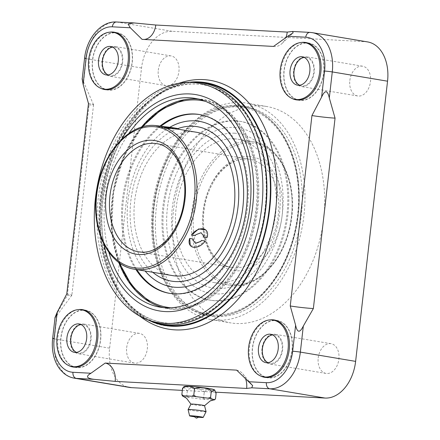 <?xml version="1.0" encoding="UTF-8"?>
<svg xmlns="http://www.w3.org/2000/svg" width="440" height="440" viewBox="0 0 440 440"><rect width="100%" height="100%" fill="white"/><g stroke="black" fill="none" stroke-linecap="round" stroke-linejoin="round"><path stroke-width="0.33" stroke-dasharray="2.2 1.65" d="M367.609 41.921A38.39 26.241 -80.5 0 0 365.596 41.701L172.172 31.306A38.39 26.241 -80.5 0 0 141.543 67.975L109.615 348.161A38.39 26.241 -80.5 0 0 129.558 387.437M182.331 390.385L216.062 392.2M126.676 347.71A15.081 10.307 99.5 0 1 139.496 333.388A15.081 10.307 99.5 0 1 147.329 348.821A15.081 10.307 99.5 0 1 134.508 363.138A15.081 10.307 99.5 0 1 126.676 347.71M158.285 70.246A15.081 10.307 99.5 0 1 171.111 55.924A15.081 10.307 99.5 0 1 178.943 71.357A15.081 10.307 99.5 0 1 166.122 85.674A15.081 10.307 99.5 0 1 158.285 70.246M349.833 80.537A15.081 10.307 99.5 0 1 362.659 66.22A15.081 10.307 99.5 0 1 370.491 81.647A15.081 10.307 99.5 0 1 357.671 95.97A15.081 10.307 99.5 0 1 349.833 80.537M318.219 358A15.081 10.307 99.5 0 1 331.045 343.684A15.081 10.307 99.5 0 1 338.877 359.111A15.081 10.307 99.5 0 1 326.057 373.428A15.081 10.307 99.5 0 1 318.219 358M323.697 218.713A109.687 74.971 99.5 0 1 230.439 322.856A109.687 74.971 99.5 0 1 173.465 210.645A109.687 74.971 99.5 0 1 266.728 106.502A109.687 74.971 99.5 0 1 323.697 218.713M269.88 319.913A29.068 19.866 -80.5 0 0 249.733 345.34A29.068 19.866 -80.5 0 0 260.486 375.947M301.493 42.449A29.068 19.866 -80.5 0 0 281.347 67.876A29.068 19.866 -80.5 0 0 292.094 98.483M109.945 32.153A29.068 19.866 -80.5 0 0 89.799 57.58A29.068 19.866 -80.5 0 0 100.551 88.187M78.337 309.617A29.068 19.866 -80.5 0 0 58.19 335.043A29.068 19.866 -80.5 0 0 68.937 365.651M139.964 316.217A126.137 86.218 99.5 0 1 104.33 190.487A126.137 86.218 99.5 0 1 179.036 83.259M212.834 389.235A14.361 0.808 6.5 0 1 207.735 389.642A14.361 0.808 6.5 0 1 189.827 387.525A14.361 0.808 6.5 0 1 186.483 386.243M236.649 370.134A16.451 11.974 -86.9 0 1 242.814 373.863A16.451 11.974 -86.9 0 1 245.652 378.994M66.776 293.948A16.451 0.924 6.5 0 1 71.858 295.207A16.451 0.924 6.5 0 1 71.847 295.235A16.451 0.924 6.5 0 1 67.353 295.328L57.31 312.851C54.093 319.985 54.027 319.831 57.117 312.395M67.353 295.328L89.05 104.913L83.303 84.744C81.796 76.791 81.736 76.637 83.111 84.282M88.473 103.532A16.451 0.924 6.5 0 1 93.55 104.759A16.451 0.924 6.5 0 1 93.555 104.792A16.451 0.924 6.5 0 1 89.05 104.913M273.531 46.425A16.451 11.974 93.1 0 0 274.505 46.53A16.451 11.974 93.1 0 0 282.018 43.483A16.451 11.974 93.1 0 0 285.857 37.615M142.076 39.358A16.451 11.974 93.1 0 0 143.049 39.468A16.451 11.974 93.1 0 0 144.034 39.468M183.596 386.947L187.336 390.913C186.868 389.021 189.794 388.273 196.108 388.663C202.356 389.868 205.04 391.336 204.155 393.052C203.869 391.226 205.986 390.225 210.507 390.055C214.907 390.704 216.761 391.919 216.079 393.695M183.711 396.605L185.955 396.99A16.363 0.918 6.5 0 0 187.341 397.232A16.363 0.918 6.5 0 0 188.898 397.485L201.157 399.042A16.363 0.918 6.5 0 0 205.056 399.421L213.747 399.889A16.363 0.918 6.5 0 0 214.104 399.867M190.922 404.146L190.927 404.151A6.853 0.385 -173.5 0 0 193.045 404.668A6.853 0.385 6.5 0 0 200.31 405.57A6.853 0.385 6.5 0 0 204.545 405.708L204.545 405.708M215.501 398.772L213.747 399.889M204.155 393.052L203.577 398.134L201.157 399.042M205.056 399.421L203.577 398.134M187.336 390.913L186.758 395.995L185.955 396.99M188.898 397.485L186.758 395.995M206.074 411.664A9.048 0.506 6.5 0 1 200.519 411.493A9.048 0.506 6.5 0 1 190.889 410.3A9.048 0.506 -173.5 0 1 188.095 409.618M198.671 417.236A6.853 0.385 6.5 0 1 194.056 416.713M193.809 416.328L198.996 416.917M266.013 377.454A29.068 19.866 -80.5 0 0 267.482 377.79A29.068 19.866 -80.5 0 0 269.005 377.955A29.068 19.866 -80.5 0 0 292.055 351.302A29.068 19.866 -80.5 0 0 277.096 320.452A29.068 19.866 -80.5 0 0 275.605 320.287M274.368 320.276A29.068 19.866 -80.5 0 0 252.698 345.834A29.068 19.866 -80.5 0 0 264.841 377.064M269.038 377.685A28.793 19.679 99.5 0 1 267.526 377.514A28.793 19.679 99.5 0 1 252.714 346.962A28.793 19.679 99.5 0 1 275.545 320.557A28.793 19.679 99.5 0 1 277.052 320.727A28.793 19.679 99.5 0 1 291.868 351.28A28.793 19.679 99.5 0 1 269.038 377.685M267.982 362.692A14.399 9.84 -80.5 0 0 269.907 363.319A14.399 9.84 -80.5 0 0 270.661 363.402A14.399 9.84 -80.5 0 0 282.079 350.202A14.399 9.84 -80.5 0 0 274.67 334.923A14.399 9.84 -80.5 0 0 273.916 334.84A14.399 9.84 -80.5 0 0 272.646 334.889M261.96 348.568A15.081 10.307 -80.5 0 0 269.797 363.995A15.081 10.307 -80.5 0 0 282.618 349.673A15.081 10.307 -80.5 0 0 274.786 334.246A15.081 10.307 -80.5 0 0 261.96 348.568M297.627 99.996A29.068 19.866 -80.5 0 0 299.096 100.326A29.068 19.866 -80.5 0 0 300.619 100.491A29.068 19.866 -80.5 0 0 323.67 73.838A29.068 19.866 -80.5 0 0 308.709 42.988A29.068 19.866 -80.5 0 0 307.219 42.823M305.982 42.812A29.068 19.866 -80.5 0 0 284.312 68.371A29.068 19.866 -80.5 0 0 296.456 99.605M300.647 100.221A28.793 19.679 99.5 0 1 299.139 100.05A28.793 19.679 99.5 0 1 284.323 69.498A28.793 19.679 99.5 0 1 307.159 43.093A28.793 19.679 99.5 0 1 308.666 43.263A28.793 19.679 99.5 0 1 323.483 73.816A28.793 19.679 99.5 0 1 300.647 100.221M299.596 85.228A14.399 9.84 -80.5 0 0 301.521 85.855A14.399 9.84 -80.5 0 0 302.275 85.938A14.399 9.84 -80.5 0 0 313.693 72.738A14.399 9.84 -80.5 0 0 306.284 57.459A14.399 9.84 -80.5 0 0 305.531 57.376A14.399 9.84 -80.5 0 0 304.26 57.425M293.574 71.104A15.081 10.307 -80.5 0 0 301.406 86.532A15.081 10.307 -80.5 0 0 314.232 72.21A15.081 10.307 -80.5 0 0 306.4 56.782A15.081 10.307 -80.5 0 0 293.574 71.104M106.079 89.7A29.068 19.866 -80.5 0 0 107.547 90.03A29.068 19.866 -80.5 0 0 109.071 90.2A29.068 19.866 -80.5 0 0 132.121 63.542A29.068 19.866 -80.5 0 0 117.161 32.698A29.068 19.866 -80.5 0 0 115.671 32.532M114.433 32.516A29.068 19.866 -80.5 0 0 92.763 58.08A29.068 19.866 -80.5 0 0 104.907 89.309M109.104 89.925A28.793 19.679 99.5 0 1 107.591 89.76A28.793 19.679 99.5 0 1 92.78 59.208A28.793 19.679 99.5 0 1 115.61 32.802A28.793 19.679 99.5 0 1 117.117 32.967A28.793 19.679 99.5 0 1 131.934 63.525A28.793 19.679 99.5 0 1 109.104 89.925M108.047 74.932A14.399 9.84 -80.5 0 0 109.972 75.564A14.399 9.84 -80.5 0 0 110.726 75.647A14.399 9.84 -80.5 0 0 122.144 62.442A14.399 9.84 -80.5 0 0 114.736 47.168A14.399 9.84 -80.5 0 0 113.982 47.086A14.399 9.84 -80.5 0 0 112.712 47.13M102.025 60.808A15.081 10.307 -80.5 0 0 109.863 76.241A15.081 10.307 -80.5 0 0 122.683 61.919A15.081 10.307 -80.5 0 0 114.851 46.492A15.081 10.307 -80.5 0 0 102.025 60.808M74.47 367.164A29.068 19.866 -80.5 0 0 75.933 367.493A29.068 19.866 -80.5 0 0 77.457 367.664A29.068 19.866 -80.5 0 0 100.507 341.006A29.068 19.866 -80.5 0 0 85.553 310.161A29.068 19.866 -80.5 0 0 84.057 309.997M82.819 309.98A29.068 19.866 -80.5 0 0 61.149 335.544A29.068 19.866 -80.5 0 0 73.293 366.773M77.489 367.389A28.793 19.679 99.5 0 1 75.977 367.224A28.793 19.679 99.5 0 1 61.166 336.666A28.793 19.679 99.5 0 1 83.996 310.266A28.793 19.679 99.5 0 1 85.503 310.431A28.793 19.679 99.5 0 1 100.32 340.989A28.793 19.679 99.5 0 1 77.489 367.389M76.439 352.396A14.399 9.84 -80.5 0 0 78.359 353.023A14.399 9.84 -80.5 0 0 79.118 353.111A14.399 9.84 -80.5 0 0 90.53 339.906A14.399 9.84 -80.5 0 0 83.121 324.632A14.399 9.84 -80.5 0 0 82.368 324.544A14.399 9.84 -80.5 0 0 81.097 324.594M70.417 338.272A15.081 10.307 -80.5 0 0 78.249 353.7A15.081 10.307 -80.5 0 0 91.069 339.383A15.081 10.307 -80.5 0 0 83.237 323.956A15.081 10.307 -80.5 0 0 70.417 338.272M189.877 82.198A123.123 84.156 -80.5 0 0 102.416 190.163A123.123 84.156 -80.5 0 0 149.864 320.755M200.42 82.671A122.463 83.705 99.5 0 0 199.254 82.599A122.463 83.705 -80.5 0 0 154.649 97.213A122.463 83.705 -80.5 0 0 121.462 295.07A122.463 83.705 -80.5 0 0 159.989 323.747M260.849 145.266A120.599 82.434 99.5 0 0 203.17 84.777A120.599 82.434 99.5 0 0 196.851 84.079A120.599 82.434 -80.5 0 0 152.928 98.472A120.599 82.434 -80.5 0 0 120.247 293.315A120.599 82.434 -80.5 0 0 163.273 322.658A120.599 82.434 -80.5 0 0 169.593 323.351A120.599 82.434 99.5 0 0 237.529 284.295M162.602 322.542A120.599 82.434 -80.5 0 1 100.546 194.563A120.599 82.434 -80.5 0 1 196.18 83.969A120.599 82.434 99.5 0 1 202.499 84.667A120.599 82.434 99.5 0 1 264.555 212.647A120.599 82.434 99.5 0 1 168.922 323.241A120.599 82.434 -80.5 0 1 162.602 322.542L163.273 322.658M188.326 82.291A122.243 83.556 -80.5 0 0 99.457 189.668A122.243 83.556 -80.5 0 0 148.429 320.166M104.071 244.442A109.687 74.971 99.5 0 1 121.688 139.392M128.805 133.524A105.847 72.347 -80.5 0 0 108.878 252.313M141.405 127.21A105.847 72.347 -80.5 0 0 118.734 262.389M163.493 307.604A105.847 72.347 -80.5 0 0 166.936 308.308A105.847 72.347 -80.5 0 0 172.486 308.924A105.847 72.347 99.5 0 0 256.421 211.86A105.847 72.347 99.5 0 0 201.955 99.534L195.024 98.368M198.468 99.072A105.847 72.347 99.5 0 1 201.955 99.534M197.159 98.775A106.112 72.529 99.5 0 1 257.835 207.944A106.112 72.529 99.5 0 1 173.168 309.304A106.112 72.529 99.5 0 1 150.618 302.561A106.112 72.529 99.5 0 1 113.636 192.044A106.112 72.529 99.5 0 1 184.652 99.644A106.112 72.529 99.5 0 1 197.159 98.775M159.907 126.126A90.657 61.963 -80.5 0 0 135.867 269.456M199.914 114.598A90.657 61.963 99.5 0 1 200.409 114.675A90.657 61.963 99.5 0 1 247.055 210.881A90.657 61.963 99.5 0 1 175.17 294.014A90.657 61.963 -80.5 0 1 170.418 293.491A90.657 61.963 -80.5 0 1 169.923 293.403M160.897 126.291A90.657 61.963 -80.5 0 0 136.857 269.621M169.791 127.297A83.908 57.354 -80.5 0 0 128.931 194.123A83.908 57.354 -80.5 0 0 145.112 271.007M177.782 128.601A78.287 53.51 -80.5 0 0 131.769 194.37A78.287 53.51 -80.5 0 0 152.768 272.288M172.409 275.583A72.666 49.671 -80.5 0 1 135.014 198.468A72.666 49.671 -80.5 0 1 192.638 131.829A72.666 49.671 99.5 0 1 196.449 132.253M178.426 129.256L164.582 126.907M172.882 128.392A72.666 49.671 99.5 0 1 173.679 128.475L171.903 127.886M164.984 127.067A72.666 49.671 99.5 0 1 165.781 127.149L171.875 128.133M190.289 245.531L197.318 246.527L205.216 241.038M193.507 239.074A72.666 49.671 99.5 0 1 192.968 240.037L195.542 243.381M206.976 237.683L205.673 229.889M200.987 232.601L195.756 234.713A72.666 49.671 99.5 0 1 195.261 235.719M173.965 128.882L162.487 128.37L156.629 126.77L158.433 126.28L163.229 127.419L173.965 128.882A10.967 0.616 6.5 0 1 162.58 127.639A10.967 0.616 6.5 0 1 156.668 126.412A10.967 0.616 6.5 0 1 158.433 126.28M170.148 128.244A72.666 49.671 99.5 0 0 169.34 128.244L163.202 127.666L161.447 126.918A72.666 49.671 99.5 0 1 162.25 126.918M234.097 138.787A72.666 49.671 -80.5 0 0 176.468 205.42A72.666 49.671 -80.5 0 0 213.862 282.535A72.666 49.671 -80.5 0 0 217.668 282.959A72.666 49.671 99.5 0 0 275.291 216.321A72.666 49.671 99.5 0 0 237.903 139.205A72.666 49.671 99.5 0 0 234.097 138.787M234.729 133.21A78.287 53.51 -80.5 0 0 172.266 207.988A78.287 53.51 -80.5 0 0 217.03 288.536A78.287 53.51 99.5 0 0 279.494 213.752A78.287 53.51 99.5 0 0 234.729 133.21M234.377 127.468A83.908 57.354 99.5 0 1 282.359 213.791A83.908 57.354 99.5 0 1 215.407 293.942A83.908 57.354 -80.5 0 1 167.431 207.62A83.908 57.354 -80.5 0 1 234.377 127.468M235.142 120.775A90.657 61.963 -80.5 0 0 163.251 203.907A90.657 61.963 -80.5 0 0 209.897 300.113A90.657 61.963 -80.5 0 0 214.649 300.636A90.657 61.963 99.5 0 0 286.539 217.503A90.657 61.963 99.5 0 0 239.888 121.297A90.657 61.963 99.5 0 0 235.142 120.775M236.126 120.939A90.657 61.963 99.5 0 1 240.878 121.462A90.657 61.963 99.5 0 1 287.524 217.668A90.657 61.963 99.5 0 1 215.633 300.8A90.657 61.963 -80.5 0 1 210.887 300.278A90.657 61.963 -80.5 0 1 164.236 204.072A90.657 61.963 -80.5 0 1 236.126 120.939M237.138 105.484A106.112 72.529 99.5 0 1 259.688 112.228A106.112 72.529 99.5 0 1 296.675 222.745A106.112 72.529 99.5 0 1 225.654 315.15A106.112 72.529 99.5 0 1 213.153 316.014A106.112 72.529 99.5 0 1 152.477 206.844A106.112 72.529 99.5 0 1 237.138 105.484M208.351 315.255A105.847 72.347 -80.5 0 1 153.89 202.928A105.847 72.347 -80.5 0 1 237.826 105.864A105.847 72.347 99.5 0 1 243.37 106.48A105.847 72.347 99.5 0 1 260.953 112.959A105.847 72.347 99.5 0 1 297.215 222.833A105.847 72.347 99.5 0 1 227.084 314.864A105.847 72.347 99.5 0 1 213.901 315.87A105.847 72.347 -80.5 0 1 208.351 315.255L211.332 315.755A105.847 72.347 -80.5 0 0 216.882 316.371A105.847 72.347 99.5 0 0 300.817 219.307A105.847 72.347 99.5 0 0 246.351 106.981L243.37 106.48M246.351 106.981A105.847 72.347 99.5 0 0 240.806 106.365A105.847 72.347 -80.5 0 0 156.871 203.429A105.847 72.347 -80.5 0 0 211.332 315.755M210.7 319.545A109.687 74.971 -80.5 0 1 154.259 203.143A109.687 74.971 -80.5 0 1 241.241 102.559A109.687 74.971 99.5 0 1 246.983 103.191A109.687 74.971 99.5 0 1 303.424 219.593A109.687 74.971 99.5 0 1 216.447 320.177A109.687 74.971 -80.5 0 1 210.7 319.545L230.439 322.856M161.166 126.423A10.967 0.616 6.5 0 1 162.168 126.5M178.464 128.898A10.967 0.616 6.5 0 1 176.698 129.03M109.615 348.161L54.346 338.888A38.39 26.241 -80.5 0 0 74.283 378.164M52.652 338.47A5.484 0.308 -173.5 0 0 54.346 338.888L57.31 312.851M141.543 67.975L86.267 58.707L83.303 84.744M172.172 31.306L116.897 22.039A38.39 26.241 -80.5 0 0 86.267 58.707A5.484 0.308 -173.5 0 1 84.574 58.289M116.573 22A5.484 3.993 -86.9 0 1 116.897 22.039L134.871 23.001M365.596 41.701L310.321 32.428L292.347 31.466M309.997 32.395A5.484 3.993 -86.9 0 1 310.321 32.428A38.39 26.241 -80.5 0 1 312.334 32.654M205.623 101.387A104.786 71.621 99.5 0 1 255.25 214.632A104.786 71.621 99.5 0 1 172.585 307.868A104.786 71.621 -80.5 0 1 171.012 307.758M142.813 126.797A104.786 71.621 -80.5 0 0 119.928 263.247M154.737 125.477A72.666 49.671 -80.5 0 0 97.114 192.11A72.666 49.671 -80.5 0 0 134.503 269.225M138.441 251.812L231.616 267.443A54.84 37.488 -80.5 0 1 203.396 209.242A54.84 37.488 -80.5 0 1 246.884 158.95A54.84 37.488 99.5 0 1 249.761 159.269L156.585 143.638A54.84 37.488 99.5 0 1 184.806 201.839A54.84 37.488 99.5 0 1 141.312 252.131A54.84 37.488 -80.5 0 1 141.004 252.115M231.616 267.443A54.84 37.488 -80.5 0 0 234.487 267.757A54.84 37.488 99.5 0 0 277.976 217.465A54.84 37.488 99.5 0 0 249.761 159.269L247.049 158.966C228.833 157.13 208.131 180.224 204.364 208.61C199.48 237.457 213.158 265.281 231.616 267.443M249.167 156.563A57.585 39.358 99.5 0 1 282.095 215.804A57.585 39.358 99.5 0 1 236.154 270.809A57.585 39.358 -80.5 0 1 203.225 211.569A57.585 39.358 -80.5 0 1 249.167 156.563M250.718 142.962A71.297 48.73 -80.5 0 0 193.837 211.063A71.297 48.73 -80.5 0 0 234.603 284.411A71.297 48.73 99.5 0 0 291.489 216.31A71.297 48.73 99.5 0 0 250.718 142.962M213.862 282.535L229.653 285.186A72.666 49.671 -80.5 0 1 192.264 208.071A72.666 49.671 -80.5 0 1 249.887 141.433A72.666 49.671 99.5 0 1 253.693 141.856A72.666 49.671 99.5 0 1 291.088 218.966A72.666 49.671 99.5 0 1 233.459 285.604A72.666 49.671 -80.5 0 1 229.653 285.186L233.541 285.615C260.035 287.898 287.282 255.844 291.632 218.18C297.116 181.258 279.603 145.371 253.693 141.856L237.903 139.205M237.727 106.92A104.786 71.621 -80.5 0 0 154.121 207.014A104.786 71.621 -80.5 0 0 214.038 314.82A104.786 71.621 99.5 0 0 297.644 214.726A104.786 71.621 99.5 0 0 237.727 106.92M242.814 373.863L252.665 385.561M93.55 104.759L82.236 78.815M93.555 104.792L71.858 295.207M71.847 295.235L55 317.961M282.018 43.483L293.123 32.857M274.505 46.53L143.049 39.468M277.096 320.452L274.137 319.957M267.482 377.79L264.523 377.289M277.052 320.727L276.777 320.678M267.526 377.514L267.251 377.471M269.907 363.319L265.958 362.659M274.67 334.923L270.721 334.263M331.045 343.684L274.786 334.246M326.057 373.428L269.797 363.995M308.709 42.988L305.75 42.493M299.096 100.326L296.131 99.825M308.666 43.263L308.391 43.213M299.139 100.05L298.865 100.007M301.521 85.855L297.572 85.195M306.284 57.459L302.335 56.799M362.659 66.22L306.4 56.782M357.671 95.97L301.406 86.532M117.161 32.698L114.202 32.203M107.547 90.03L104.588 89.535M117.117 32.967L116.842 32.923M107.591 89.76L107.316 89.716M109.972 75.564L106.024 74.899M114.736 47.168L110.787 46.503M171.111 55.924L114.851 46.492M166.122 85.674L109.863 76.241M85.553 310.161L82.588 309.666M75.933 367.493L72.974 366.999M85.503 310.431L85.228 310.387M75.977 367.224L75.702 367.18M78.359 353.023L74.415 352.363M83.121 324.632L79.178 323.966M139.496 333.388L83.237 323.956M134.508 363.138L78.249 353.7M173.294 326.293L171.589 326.227C125.763 326.343 90.855 257.752 104.99 188.073C115.11 126.704 160.144 78.243 200.063 82.082L213.829 84.607M152.928 98.472L154.649 97.213M120.247 293.315L121.462 295.07M203.17 84.777L202.499 84.667M160.012 307.148L166.936 308.308M149.358 301.829L149.985 302.192M119.174 262.713L111.782 228.882L113.427 192.011L123.899 156.618L141.933 127.05M183.931 99.781L183.222 99.924M200.409 114.675L199.424 114.51M169.433 293.326L170.418 293.491M172.298 128.2L170.456 127.892M240.878 121.462L239.888 121.297M209.897 300.113L210.887 300.278M260.953 112.959L259.688 112.228C290.51 128.915 306.345 180.411 295.834 228.404C287.161 272.734 257.416 309.743 225.654 315.15L227.084 314.864M266.728 106.502L246.983 103.191M156.629 126.77L156.668 126.412"/><path stroke-width="0.66" d="M216.062 392.2L324.995 398.052A38.39 26.241 -80.5 0 0 355.625 361.377L387.547 81.197A38.39 26.241 -80.5 0 0 367.609 41.921L312.334 32.654A38.39 26.241 -80.5 0 1 332.277 71.924A5.484 0.308 6.5 0 0 324.572 71.06A32.907 22.49 -80.5 0 0 305.756 37.208L287.782 36.24L293.123 32.857L292.556 31.455L287.232 32.087L155.777 25.025L134.013 22.935L128.04 23.975L130.306 27.78L142.076 39.358L273.531 46.425L287.782 36.24M57.31 312.851C54.093 319.985 54.027 319.831 57.117 312.395L54.153 338.432A32.907 22.49 -80.5 0 0 72.969 372.284A5.484 3.993 93.1 0 0 76.296 378.384A38.39 26.241 -80.5 0 1 74.283 378.164L129.558 387.437A38.39 26.241 -80.5 0 0 131.571 387.657L182.331 390.385M105.193 363.066L90.943 373.252C85.487 376.437 86.597 378.472 94.27 379.352L115.176 381.375L246.631 388.438L251.746 387.816L252.665 385.561L236.649 370.134L105.193 363.066A16.451 11.974 -86.9 0 1 115.176 381.375M290.252 305.959L295.614 325.209C297.248 332.893 299.811 333.185 303.32 326.073L313.363 308.55L335.055 118.135L329.307 97.961C327.547 89.997 324.979 89.711 321.602 97.097L311.944 115.544L290.252 305.959A16.451 0.924 -173.5 0 0 313.363 308.55M57.117 312.395L66.776 293.948L88.473 103.532L83.111 84.282C81.736 76.637 81.796 76.791 83.303 84.744M260.486 375.947A29.068 19.866 -80.5 0 0 264.523 377.289A29.068 19.866 -80.5 0 0 266.046 377.459A29.068 19.866 -80.5 0 0 289.091 350.801A29.068 19.866 -80.5 0 0 274.137 319.957A29.068 19.866 -80.5 0 0 272.613 319.792A29.068 19.866 -80.5 0 0 269.88 319.913M292.094 98.483A29.068 19.866 -80.5 0 0 296.131 99.825A29.068 19.866 -80.5 0 0 297.655 99.996A29.068 19.866 -80.5 0 0 320.705 73.343A29.068 19.866 -80.5 0 0 305.75 42.493A29.068 19.866 -80.5 0 0 304.227 42.328A29.068 19.866 -80.5 0 0 301.493 42.449M100.551 88.187A29.068 19.866 -80.5 0 0 104.588 89.535A29.068 19.866 -80.5 0 0 106.112 89.7A29.068 19.866 -80.5 0 0 129.157 63.047A29.068 19.866 -80.5 0 0 114.202 32.203A29.068 19.866 -80.5 0 0 112.679 32.032A29.068 19.866 -80.5 0 0 109.945 32.153M68.937 365.651A29.068 19.866 -80.5 0 0 72.974 366.999A29.068 19.866 -80.5 0 0 74.498 367.164A29.068 19.866 -80.5 0 0 97.548 340.511A29.068 19.866 -80.5 0 0 82.588 309.666A29.068 19.866 -80.5 0 0 81.064 309.496A29.068 19.866 -80.5 0 0 78.337 309.617M179.036 83.259A126.137 86.218 99.5 0 1 203.621 79.613A126.137 86.218 99.5 0 1 275.748 209.385A126.137 86.218 99.5 0 1 175.104 329.879A126.137 86.218 99.5 0 1 139.964 316.217M186.483 386.243A14.361 0.808 6.5 0 1 186.555 386.243A14.361 0.808 6.5 0 1 209.49 388.581A14.361 0.808 6.5 0 1 212.834 389.235L214.709 389.928L211.184 392.194C212.064 390.473 209.391 389.015 203.165 387.805C196.829 387.409 193.892 388.163 194.365 390.055C195.063 388.278 193.193 387.063 188.766 386.414C184.278 386.584 182.166 387.585 182.441 389.411L183.596 386.947C184.096 386.507 185.081 386.271 186.555 386.243M245.652 378.994A16.451 11.974 -86.9 0 1 246.631 388.438M55 317.961L52.652 338.47A5.484 0.308 -173.5 0 1 54.153 338.432M82.236 78.821L84.574 58.289C86.526 38.577 100.76 20.911 116.573 22L134.013 22.935M311.944 115.544A16.451 0.924 -173.5 0 0 335.055 118.135M285.857 37.615A16.451 11.974 93.1 0 0 287.232 32.087M144.034 39.468A16.451 11.974 93.1 0 0 155.777 25.025M211.184 392.194L210.606 397.276L211.134 398.679L214.698 399.773L215.501 398.772L216.079 393.695L214.709 389.928M210.606 397.276L208.186 398.184L195.932 396.622L193.787 395.131L194.365 390.055M214.407 399.839L214.698 399.773A16.363 0.918 6.5 0 1 214.407 399.839A16.363 0.918 6.5 0 1 214.104 399.867L210.221 400.911L204.545 405.708A6.853 0.385 6.5 0 0 204.545 405.686A6.853 0.385 6.5 0 0 202.433 405.168A6.853 0.385 -173.5 0 0 195.14 404.267A6.853 0.385 -173.5 0 0 190.927 404.135L186.571 398.277L182.391 395.896A16.363 0.918 6.5 0 1 183.343 395.78L192.032 396.248A16.363 0.918 6.5 0 1 195.932 396.622M190.927 404.135A6.853 0.385 -173.5 0 0 190.927 404.151L188.1 409.596A9.048 0.506 -173.5 0 0 188.095 409.618L189.596 415.85A6.853 0.385 -173.5 0 0 191.708 416.361A6.853 0.385 6.5 0 0 194.056 416.713M208.186 398.184A16.363 0.918 6.5 0 1 209.748 398.437A16.363 0.918 6.5 0 1 211.134 398.679M182.441 389.411L181.863 394.493L183.343 395.78M182.391 395.896L181.863 394.493M192.032 396.248L193.787 395.131M188.1 409.596A9.048 0.506 -173.5 0 1 193.655 409.767A9.048 0.506 -173.5 0 1 203.286 410.966A9.048 0.506 6.5 0 1 206.074 411.642A9.048 0.506 6.5 0 1 206.074 411.664L203.214 417.401A6.853 0.385 6.5 0 1 198.671 417.236M203.214 417.401A6.853 0.385 6.5 0 0 201.097 416.867A6.853 0.385 -173.5 0 0 193.677 415.949A6.853 0.385 -173.5 0 0 189.596 415.85M198.193 416.713L193.809 416.328L196.081 417.956C196.922 417.505 195.058 419.133 198.996 416.917L198.193 416.713M275.605 320.287A29.068 19.866 -80.5 0 0 275.578 320.287A29.068 19.866 -80.5 0 0 274.368 320.276M264.841 377.064A29.068 19.866 -80.5 0 0 266.013 377.454M271.596 319.897A28.793 19.679 99.5 0 1 273.103 320.062A28.793 19.679 99.5 0 1 287.92 350.62A28.793 19.679 99.5 0 1 265.089 377.02A28.793 19.679 99.5 0 1 263.577 376.855A28.793 19.679 99.5 0 1 248.765 346.302A28.793 19.679 99.5 0 1 271.596 319.897M269.968 334.175A14.399 9.84 -80.5 0 0 258.555 347.38A14.399 9.84 -80.5 0 0 265.958 362.659A14.399 9.84 -80.5 0 0 266.717 362.742A14.399 9.84 -80.5 0 0 278.13 349.536A14.399 9.84 -80.5 0 0 270.721 334.263A14.399 9.84 -80.5 0 0 269.968 334.175M272.646 334.889A14.399 9.84 -80.5 0 0 262.587 347.495A14.399 9.84 -80.5 0 0 267.982 362.692M307.219 42.823A29.068 19.866 -80.5 0 0 307.186 42.823A29.068 19.866 -80.5 0 0 305.982 42.812M296.456 99.605A29.068 19.866 -80.5 0 0 297.627 99.996M303.209 42.433A28.793 19.679 99.5 0 1 304.716 42.598A28.793 19.679 99.5 0 1 319.534 73.156A28.793 19.679 99.5 0 1 296.703 99.556A28.793 19.679 99.5 0 1 295.191 99.391A28.793 19.679 99.5 0 1 280.379 68.838A28.793 19.679 99.5 0 1 303.209 42.433M301.582 56.716A14.399 9.84 -80.5 0 0 290.164 69.916A14.399 9.84 -80.5 0 0 297.572 85.195A14.399 9.84 -80.5 0 0 298.326 85.278A14.399 9.84 -80.5 0 0 309.743 72.072A14.399 9.84 -80.5 0 0 302.335 56.799A14.399 9.84 -80.5 0 0 301.582 56.716M304.26 57.425A14.399 9.84 -80.5 0 0 294.201 70.032A14.399 9.84 -80.5 0 0 299.596 85.228M115.671 32.532A29.068 19.866 -80.5 0 0 115.643 32.532A29.068 19.866 -80.5 0 0 114.433 32.516M104.907 89.309A29.068 19.866 -80.5 0 0 106.079 89.7M111.661 32.142A28.793 19.679 99.5 0 1 113.168 32.307A28.793 19.679 99.5 0 1 127.985 62.86A28.793 19.679 99.5 0 1 105.155 89.265A28.793 19.679 99.5 0 1 103.642 89.1A28.793 19.679 99.5 0 1 88.831 58.542A28.793 19.679 99.5 0 1 111.661 32.142M110.033 46.42A14.399 9.84 -80.5 0 0 98.621 59.62A14.399 9.84 -80.5 0 0 106.024 74.899A14.399 9.84 -80.5 0 0 106.783 74.982A14.399 9.84 -80.5 0 0 118.195 61.782A14.399 9.84 -80.5 0 0 110.787 46.503A14.399 9.84 -80.5 0 0 110.033 46.42M112.712 47.13A14.399 9.84 -80.5 0 0 102.652 59.736A14.399 9.84 -80.5 0 0 108.047 74.932M84.057 309.997A29.068 19.866 -80.5 0 0 84.029 309.991A29.068 19.866 -80.5 0 0 82.819 309.98M73.293 366.773A29.068 19.866 -80.5 0 0 74.47 367.164M80.047 309.601A28.793 19.679 99.5 0 1 81.559 309.771A28.793 19.679 99.5 0 1 96.371 340.324A28.793 19.679 99.5 0 1 73.541 366.729A28.793 19.679 99.5 0 1 72.034 366.564A28.793 19.679 99.5 0 1 57.217 336.006A28.793 19.679 99.5 0 1 80.047 309.601M78.419 323.884A14.399 9.84 -80.5 0 0 67.007 337.084A14.399 9.84 -80.5 0 0 74.415 352.363A14.399 9.84 -80.5 0 0 75.168 352.445A14.399 9.84 -80.5 0 0 86.581 339.245A14.399 9.84 -80.5 0 0 79.178 323.966A14.399 9.84 -80.5 0 0 78.419 323.884M81.097 324.594A14.399 9.84 -80.5 0 0 71.038 337.2A14.399 9.84 -80.5 0 0 76.439 352.396M189.877 82.198A123.123 84.156 -80.5 0 1 199.331 81.945A123.123 84.156 99.5 0 1 213.829 84.607A123.123 84.156 99.5 0 1 268.411 218.004A123.123 84.156 99.5 0 1 173.294 326.293A123.123 84.156 99.5 0 1 171.496 326.222A123.123 84.156 -80.5 0 1 149.864 320.755M159.989 323.747A122.463 83.705 -80.5 0 0 171.573 325.567A122.463 83.705 99.5 0 0 269.181 209.435A122.463 83.705 99.5 0 0 200.42 82.671M260.849 145.266A120.599 82.434 99.5 0 1 237.529 284.295M145.371 318.857L148.429 320.166A122.243 83.556 -80.5 0 0 168.041 324.753A122.243 83.556 99.5 0 0 265.579 207.988A122.243 83.556 99.5 0 0 195.679 82.22A122.243 83.556 -80.5 0 0 188.326 82.291L185.009 82.528A121.451 83.012 -80.5 0 0 96.712 189.206A121.451 83.012 -80.5 0 0 145.371 318.857A121.451 83.012 -80.5 0 0 164.857 323.416A121.451 83.012 99.5 0 0 261.756 207.405A121.451 83.012 99.5 0 0 192.308 82.462A121.451 83.012 -80.5 0 0 185.009 82.528M121.688 139.392A109.687 74.971 99.5 0 1 189.915 93.951A109.687 74.971 99.5 0 1 252.632 206.795A109.687 74.971 99.5 0 1 165.121 311.57A109.687 74.971 99.5 0 1 104.071 244.442M108.878 252.313A105.847 72.347 -80.5 0 0 160.012 307.148A105.847 72.347 -80.5 0 0 165.555 307.758A105.847 72.347 99.5 0 0 249.491 210.694A105.847 72.347 99.5 0 0 195.024 98.368A105.847 72.347 99.5 0 0 189.481 97.757A105.847 72.347 -80.5 0 0 128.805 133.524M198.468 99.072A105.847 72.347 99.5 0 0 196.411 98.923A105.847 72.347 -80.5 0 0 183.222 99.924A105.847 72.347 -80.5 0 0 141.405 127.21M118.734 262.389A105.847 72.347 -80.5 0 0 149.358 301.829A105.847 72.347 -80.5 0 0 163.493 307.604M159.907 126.126A90.657 61.963 -80.5 0 1 194.673 113.988A90.657 61.963 99.5 0 1 199.424 114.51A90.657 61.963 99.5 0 1 246.07 210.716A90.657 61.963 99.5 0 1 174.18 293.849A90.657 61.963 -80.5 0 1 169.433 293.326A90.657 61.963 -80.5 0 1 135.867 269.456M160.897 126.291A90.657 61.963 -80.5 0 1 195.657 114.153A90.657 61.963 99.5 0 1 199.914 114.598M136.857 269.621A90.657 61.963 -80.5 0 0 169.923 293.403M169.791 127.297A83.908 57.354 -80.5 0 1 194.898 120.846A83.908 57.354 99.5 0 1 242.88 207.174A83.908 57.354 99.5 0 1 175.929 287.32A83.908 57.354 -80.5 0 1 145.112 271.007M177.782 128.601A78.287 53.51 -80.5 0 1 193.276 126.258A78.287 53.51 99.5 0 1 238.04 206.8A78.287 53.51 99.5 0 1 175.577 281.578A78.287 53.51 -80.5 0 1 152.768 272.288M178.167 129.184L196.449 132.253A72.666 49.671 99.5 0 1 233.838 209.369A72.666 49.671 99.5 0 1 176.215 276.007A72.666 49.671 -80.5 0 1 172.409 275.583L134.503 269.225A72.666 49.671 -80.5 0 0 138.314 269.649A72.666 49.671 99.5 0 0 195.938 203.011A72.666 49.671 99.5 0 0 158.543 125.895L174.086 128.7L178.426 129.256L178.464 128.898A10.967 0.616 6.5 0 0 173.069 127.743A10.967 0.616 6.5 0 0 162.168 126.5M201.399 240.4L200.888 241.384L195.542 243.381L192.99 240.059L193.507 239.074L189.69 238.436L190.289 245.531L190.641 245.878A10.967 7.222 134.5 0 0 205.216 241.038L201.399 240.4A72.666 49.671 99.5 0 1 200.865 241.362L195.47 243.232M206.024 230.241L205.673 229.889L198.671 228.921L191.45 235.076L195.261 235.719L195.778 234.735L201.119 232.733L203.654 236.038A72.666 49.671 99.5 0 1 203.159 237.039L206.976 237.683A10.967 7.222 134.5 0 0 206.024 230.241A10.967 7.222 134.5 0 0 191.45 235.076M189.69 238.436A10.967 7.222 134.5 0 0 190.641 245.878M201.119 232.733L203.676 236.06L203.159 237.039M324.995 398.052L269.72 388.779A38.39 26.241 -80.5 0 0 300.35 352.11L303.32 326.073M355.625 361.377L300.35 352.11A5.484 0.308 6.5 0 0 292.65 351.247L295.614 325.209M248.419 381.711L266.393 382.679A32.907 22.49 -80.5 0 0 292.65 351.247M266.393 382.679A5.484 3.993 93.1 0 0 269.72 388.779L251.746 387.816M321.602 97.097L324.572 71.06M130.306 27.78L112.332 26.813A32.907 22.49 -80.5 0 0 86.075 58.245L83.111 84.282M72.969 372.284L90.943 373.252M131.571 387.657L76.296 378.384L94.27 379.352M86.075 58.245A5.484 0.308 -173.5 0 0 84.574 58.289M112.332 26.813A5.484 3.993 -86.9 0 1 116.573 22M305.756 37.208A5.484 3.993 -86.9 0 1 309.997 32.395L292.556 31.455M387.547 81.197L332.277 71.924L329.307 97.961M142.813 126.797A104.786 71.621 -80.5 0 1 196.268 99.968A104.786 71.621 99.5 0 1 205.623 101.387M119.928 263.247A104.786 71.621 -80.5 0 0 171.012 307.758M154.737 125.477A72.666 49.671 99.5 0 1 158.543 125.895L154.655 125.466C128.167 123.178 100.92 155.238 96.569 192.902C91.08 229.823 108.597 265.711 134.503 269.225M153.599 126.671A71.297 48.73 -80.5 0 0 96.712 194.772A71.297 48.73 -80.5 0 0 137.478 268.12A71.297 48.73 99.5 0 0 194.365 200.019A71.297 48.73 99.5 0 0 153.599 126.671M152.048 140.272A57.585 39.358 99.5 0 1 184.976 199.513A57.585 39.358 99.5 0 1 139.029 254.518A57.585 39.358 -80.5 0 1 106.101 195.278A57.585 39.358 -80.5 0 1 152.048 140.272M138.441 251.812A54.84 37.488 -80.5 0 1 110.22 193.617A54.84 37.488 -80.5 0 1 153.709 143.325A54.84 37.488 99.5 0 1 156.585 143.638C175.043 145.799 188.716 173.624 183.838 202.466C180.065 230.857 159.368 253.952 141.152 252.115L138.441 251.812A54.84 37.488 -80.5 0 0 141.004 252.115M74.283 378.164C70.395 377.487 66.88 375.832 63.751 373.197L60.451 369.859C57.596 366.377 55.479 362.241 54.093 357.451C52.388 351.461 51.909 345.131 52.652 338.47M309.997 32.395L312.334 32.654M204.545 405.686L206.074 411.642M277.052 320.727L273.103 320.062M267.526 377.514L263.577 376.855M308.666 43.263L304.716 42.598M299.139 100.05L295.191 99.391M117.117 32.967L113.168 32.307M107.591 89.76L103.642 89.1M85.503 310.431L81.559 309.771M75.977 367.224L72.034 366.564M149.985 302.192L132.116 286.182L119.174 262.713M141.933 127.05L161.821 109.087L183.931 99.781"/></g></svg>
